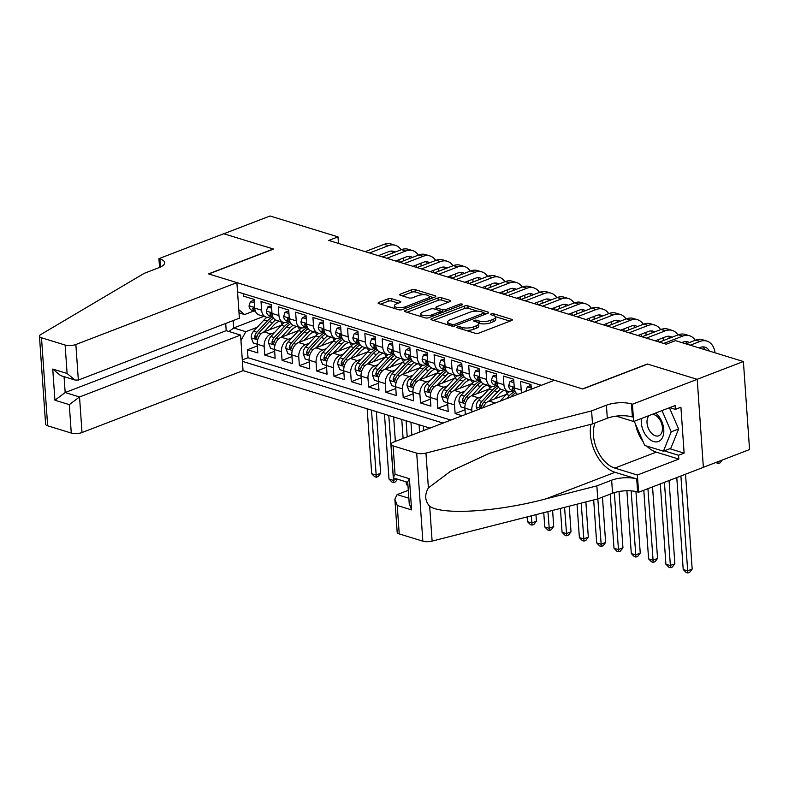 <?xml version="1.0" encoding="UTF-8"?>
<svg xmlns="http://www.w3.org/2000/svg" width="789" height="789" viewBox="0 0 789 789"><rect width="100%" height="100%" fill="white"/><g stroke="black" fill="none" stroke-linecap="round" stroke-linejoin="round"><path stroke-width="1.18" d="M457.373 326.883A1.746 0.602 -4 0 0 456.821 327.376A1.746 0.602 -4 0 0 457.285 327.741L475.333 333.293A2.495 0.858 -4 0 0 478.854 333.116L511.558 320.551A2.495 0.858 -4 0 0 512.347 319.851A2.495 0.858 -4 0 0 511.676 319.328L493.628 313.775A1.746 0.602 -4 0 0 491.162 313.904A1.746 0.602 -4 0 0 490.61 314.387A1.746 0.602 -4 0 0 491.083 314.752L493.421 315.472A7.979 2.742 -4 0 1 495.561 317.148A7.979 2.742 -4 0 1 493.036 319.377L490.314 320.423A7.979 2.742 -4 0 1 479.061 320.985L476.724 320.275A1.746 0.602 -4 0 0 474.268 320.393A1.746 0.602 -4 0 0 473.716 320.876A1.746 0.602 -4 0 0 474.189 321.251L476.517 321.961A7.979 2.742 -4 0 1 478.667 323.648A7.979 2.742 -4 0 1 476.142 325.877L473.42 326.922A7.979 2.742 -4 0 1 462.167 327.484L459.829 326.764A1.746 0.602 -4 0 0 457.373 326.883M391.571 298.676A2.495 0.858 -4 0 0 388.06 298.853L378.878 302.374A2.495 0.858 -4 0 0 378.099 303.075A2.495 0.858 -4 0 0 378.769 303.597L398.81 309.761A2.495 0.858 -4 0 0 402.321 309.584L435.025 297.019A2.495 0.858 -4 0 0 435.814 296.319A2.495 0.858 -4 0 0 435.143 295.796L415.103 289.632A2.495 0.858 -4 0 0 411.582 289.81L400.506 294.07A2.495 0.858 -4 0 0 399.717 294.761A2.495 0.858 -4 0 0 400.388 295.283L408.958 297.926A2.495 0.858 -4 0 0 412.479 297.749L417.973 295.638A6.667 2.288 -4 0 1 425.093 294.761A6.667 2.288 -4 0 1 429.167 296.565A6.667 2.288 -4 0 1 427.066 298.429L405.536 306.704A6.667 2.288 -4 0 1 398.415 307.582A6.667 2.288 -4 0 1 394.342 305.777A6.667 2.288 -4 0 1 396.443 303.913L400.033 302.532A2.495 0.858 -4 0 0 400.822 301.832A2.495 0.858 -4 0 0 400.151 301.309L391.571 298.676L391.738 301.053A2.495 0.858 -4 0 0 388.227 301.23L380.594 304.159M273.556 249.068L223.8 233.771L270.065 215.989L337.998 236.878L328.737 240.428L666.212 344.201L675.473 340.641L743.396 361.53L697.121 379.312L647.365 364.015L582.588 388.918L208.769 273.97L273.556 249.068M431.711 318.618A2.495 0.858 -4 0 0 430.922 319.318A2.495 0.858 -4 0 0 431.593 319.841L451.643 326.005A2.495 0.858 -4 0 0 455.154 325.827L487.858 313.263A2.495 0.858 -4 0 0 488.647 312.562A2.495 0.858 -4 0 0 487.977 312.04L467.926 305.876A2.495 0.858 -4 0 0 464.415 306.053L431.711 318.618L431.8 319.9M425.222 317.878L405.181 311.714A2.495 0.858 -4 0 1 404.51 311.191A2.495 0.858 -4 0 1 405.299 310.501L438.003 297.926A2.495 0.858 -4 0 1 441.515 297.749L450.095 300.392A2.495 0.858 -4 0 1 450.766 300.915A2.495 0.858 -4 0 1 449.977 301.615L436.712 306.704A2.495 0.858 -4 0 0 435.922 307.404A2.495 0.858 -4 0 0 436.593 307.927L442.284 309.683A2.495 0.858 -4 0 0 445.805 309.505L459.612 304.199A1.746 0.602 -4 0 1 461.476 303.962A1.746 0.602 -4 0 1 462.541 304.436A1.746 0.602 -4 0 1 461.989 304.929L428.743 317.711A2.495 0.858 -4 0 1 425.222 317.878M257.342 345.937L247.45 349.734L257.835 352.93L257.234 344.251L264.147 346.371A10.158 7.121 -72.9 0 1 270.893 334.013L274.493 332.623M274.651 351.253L264.759 355.06L275.144 358.255L274.533 349.566L281.456 351.697A10.158 7.121 -72.9 0 1 288.192 339.339L291.802 337.948M291.96 356.579L282.067 360.376L292.453 363.571L291.841 354.892L298.765 357.022A10.158 7.121 -72.9 0 1 305.501 344.655L309.11 343.274M309.268 361.895L299.376 365.702L309.752 368.897L309.15 360.208L316.073 362.338A10.158 7.121 -72.9 0 1 322.809 349.981L326.419 348.59M326.577 367.22L316.675 371.027L327.06 374.213L326.459 365.534L333.372 367.664A10.158 7.121 -72.9 0 1 340.118 355.297L343.718 353.916M343.876 372.546L333.984 376.343L344.369 379.539L343.757 370.85L350.681 372.98A10.158 7.121 -72.9 0 1 357.417 360.622L361.027 359.232M361.184 377.862L351.292 381.669L361.678 384.854L361.066 376.175L367.99 378.306A10.158 7.121 -72.9 0 1 374.726 365.948L378.335 364.557M378.493 383.188L368.601 386.985L378.976 390.18L378.375 381.501L385.298 383.622A10.158 7.121 -72.9 0 1 392.034 371.264L395.644 369.883M395.802 388.504L385.9 392.311L396.285 395.506L395.683 386.817L402.597 388.947A10.158 7.121 -72.9 0 1 409.343 376.59L412.943 375.199M413.101 393.829L403.209 397.626L413.594 400.822L412.982 392.143L419.906 394.273A10.158 7.121 -72.9 0 1 426.642 381.906L430.252 380.525M430.409 399.145L420.517 402.952L430.902 406.148L430.291 397.459L437.214 399.589A10.158 7.121 -72.9 0 1 443.951 387.231L447.56 385.841M447.718 404.471L437.826 408.278L448.201 411.463L447.6 402.784L454.523 404.915A10.158 7.121 -72.9 0 1 461.259 392.547L464.869 391.166M465.027 409.797L455.125 413.594L462.137 415.754M531.313 389.164L530.997 384.549L520.612 381.353L521.213 390.042A10.158 7.121 -72.9 0 0 521.785 392.833M517.762 394.372A10.158 7.121 107.1 0 1 514.29 387.912L513.688 379.223L503.303 376.037L503.915 384.716A10.158 7.121 -72.9 0 0 508.333 391.581A10.158 7.121 -72.9 0 0 511.982 391.383L513.609 390.762M508.333 391.581L501.409 389.45A10.158 7.121 107.1 0 1 496.991 382.586L496.38 373.907L485.994 370.712L486.606 379.401A10.158 7.121 -72.9 0 0 491.024 386.255A10.158 7.121 -72.9 0 0 494.673 386.068L496.301 385.446M491.024 386.255L484.101 384.135A10.158 7.121 107.1 0 1 479.682 377.27L479.071 368.581L468.696 365.396L469.297 374.075A10.158 7.121 -72.9 0 0 473.716 380.939A10.158 7.121 -72.9 0 0 477.365 380.742L478.992 380.12M473.716 380.939L466.792 378.809A10.158 7.121 107.1 0 1 462.374 371.944L461.772 363.265L451.387 360.07L451.989 368.749A10.158 7.121 -72.9 0 0 456.407 375.613A10.158 7.121 -72.9 0 0 460.056 375.426L461.683 374.795M456.407 375.613L449.483 373.483A10.158 7.121 107.1 0 1 445.065 366.629L444.463 357.94L434.078 354.744L434.69 363.433A10.158 7.121 -72.9 0 0 439.108 370.297A10.158 7.121 -72.9 0 0 442.757 370.1L444.385 369.479M439.108 370.297L432.185 368.167A10.158 7.121 107.1 0 1 427.766 361.303L427.155 352.624L416.77 349.428L417.381 358.107A10.158 7.121 -72.9 0 0 421.799 364.972A10.158 7.121 -72.9 0 0 425.449 364.784L427.076 364.153M421.799 364.972L414.876 362.841A10.158 7.121 107.1 0 1 410.458 355.977L409.846 347.298L399.471 344.103L400.072 352.791A10.158 7.121 -72.9 0 0 404.491 359.656A10.158 7.121 -72.9 0 0 408.14 359.459L409.767 358.837M404.491 359.656L397.567 357.525A10.158 7.121 107.1 0 1 393.149 350.661L392.547 341.972L382.162 338.787L382.764 347.466A10.158 7.121 -72.9 0 0 387.182 354.33A10.158 7.121 -72.9 0 0 390.831 354.133L392.458 353.511M387.182 354.33L380.259 352.2A10.158 7.121 107.1 0 1 375.84 345.335L375.239 336.656L364.853 333.461L365.465 342.14A10.158 7.121 -72.9 0 0 369.883 349.004A10.158 7.121 -72.9 0 0 373.532 348.817L375.16 348.186M369.883 349.004L362.96 346.884A10.158 7.121 107.1 0 1 358.541 340.02L357.93 331.331L347.545 328.135L348.156 336.824A10.158 7.121 -72.9 0 0 352.575 343.688A10.158 7.121 -72.9 0 0 356.224 343.491L357.851 342.87M352.575 343.688L345.651 341.558A10.158 7.121 107.1 0 1 341.233 334.694L340.621 326.015L330.236 322.819L330.847 331.498A10.158 7.121 -72.9 0 0 335.266 338.363A10.158 7.121 -72.9 0 0 338.915 338.175L340.542 337.544M335.266 338.363L328.342 336.232A10.158 7.121 107.1 0 1 323.924 329.378L323.322 320.689L312.937 317.494L313.539 326.182A10.158 7.121 -72.9 0 0 317.957 333.047A10.158 7.121 -72.9 0 0 321.606 332.85L323.234 332.228M317.957 333.047L311.034 330.916A10.158 7.121 107.1 0 1 306.615 324.052L306.014 315.373L295.628 312.178L296.24 320.857A10.158 7.121 -72.9 0 0 300.658 327.721A10.158 7.121 -72.9 0 0 304.307 327.524L305.935 326.902M300.658 327.721L293.735 325.591A10.158 7.121 107.1 0 1 289.316 318.726L288.705 310.047L278.32 306.852L278.931 315.541A10.158 7.121 -72.9 0 0 283.35 322.405A10.158 7.121 -72.9 0 0 286.999 322.208L288.626 321.587M283.35 322.405L276.426 320.275A10.158 7.121 107.1 0 1 272.008 313.411L271.396 304.722L261.011 301.536L261.623 310.215A10.158 7.121 -72.9 0 0 266.041 317.079A10.158 7.121 -72.9 0 0 269.69 316.882L271.317 316.261M267.047 317.277A19.429 13.62 -72.9 0 0 264.009 319.949L253.575 331.202A6.726 4.714 -72.9 0 0 251.267 337.751L253.328 343.047L257.234 344.251A10.158 7.121 107.1 0 1 263.97 331.883L281.387 325.186M284.356 322.602A19.429 13.62 -72.9 0 0 281.318 325.265L270.883 336.528A6.726 4.714 -72.9 0 0 268.566 343.077L270.637 348.363L274.533 349.566A10.158 7.121 107.1 0 1 281.269 337.209L298.696 330.512M301.654 327.918A19.429 13.62 -72.9 0 0 298.627 330.591L288.192 341.844A6.726 4.714 -72.9 0 0 285.874 348.403L287.936 353.689L291.841 354.892A10.158 7.121 107.1 0 1 298.577 342.525L316.004 335.828M318.963 333.244A19.429 13.62 -72.9 0 0 315.925 335.907L305.501 347.17A6.726 4.714 -72.9 0 0 303.183 353.719L305.244 359.015L309.15 360.208A10.158 7.121 107.1 0 1 315.886 347.85L333.313 341.154M336.272 338.56A19.429 13.62 -72.9 0 0 333.234 341.233L322.8 352.486A6.726 4.714 -72.9 0 0 320.492 359.044L322.553 364.331L326.459 365.534A10.158 7.121 107.1 0 1 333.195 353.176L350.612 346.479M353.58 343.886A19.429 13.62 -72.9 0 0 350.543 346.549L340.108 357.812A6.726 4.714 -72.9 0 0 337.791 364.36L339.862 369.656L343.757 370.85A10.158 7.121 107.1 0 1 350.503 358.492L367.921 351.795M370.879 349.211A19.429 13.62 -72.9 0 0 367.852 351.874L357.417 363.137A6.726 4.714 -72.9 0 0 355.099 369.686L357.161 374.972L361.066 376.175A10.158 7.121 107.1 0 1 367.802 363.818L385.229 357.121M388.188 354.527A19.429 13.62 -72.9 0 0 385.15 357.2L374.726 368.453A6.726 4.714 -72.9 0 0 372.408 375.002L374.469 380.298L378.375 381.501A10.158 7.121 107.1 0 1 385.111 369.134L402.538 362.437M405.497 359.853A19.429 13.62 -72.9 0 0 402.459 362.516L392.025 373.779A6.726 4.714 -72.9 0 0 389.717 380.328L391.778 385.614L395.683 386.817A10.158 7.121 107.1 0 1 402.42 374.459L419.837 367.763M422.805 365.169A19.429 13.62 -72.9 0 0 419.768 367.842L409.333 379.095A6.726 4.714 -72.9 0 0 407.016 385.653L409.087 390.94L412.982 392.143A10.158 7.121 107.1 0 1 419.728 379.775L437.145 373.079M440.104 370.495A19.429 13.62 -72.9 0 0 437.076 373.158L426.642 384.421A6.726 4.714 -72.9 0 0 424.324 390.969L426.385 396.265L430.291 397.459A10.158 7.121 107.1 0 1 437.027 385.101L454.454 378.404M457.413 375.82A19.429 13.62 -72.9 0 0 454.385 378.483L443.951 389.736A6.726 4.714 -72.9 0 0 441.633 396.295L443.694 401.581L447.6 402.784A10.158 7.121 107.1 0 1 454.336 390.427L471.763 383.73M471.95 411.986L471.822 410.231A10.158 7.121 -72.9 0 1 478.568 397.873L482.168 396.482M474.722 381.136A19.429 13.62 -72.9 0 0 471.684 383.809L461.249 395.062A6.726 4.714 -72.9 0 0 458.942 401.611L461.003 406.907L464.908 408.1A10.158 7.121 107.1 0 1 471.644 395.743L489.062 389.046M483.075 407.706A10.158 7.121 107.1 0 1 488.953 401.068L506.37 394.372M225.693 323.441L226.196 330.65L240.556 335.069L243.051 370.633L429.975 428.111M242.401 361.362L443.093 423.072M541.343 385.308L237.538 291.891M243.535 293.735L243.712 296.21L254.097 299.406L254.699 308.085A10.158 7.121 107.1 0 0 259.117 314.949L266.041 317.079M471.822 410.231L464.908 408.11L465.352 414.521M455.125 413.594L454.523 404.915M437.826 408.278L437.214 399.589M420.517 402.952L419.906 394.273M403.209 397.626L402.597 388.947M385.9 392.311L385.298 383.622M368.601 386.985L367.99 378.306M351.292 381.669L350.681 372.98M333.984 376.343L333.372 367.664M316.675 371.027L316.073 362.338M299.376 365.702L298.765 357.022M282.067 360.376L281.456 351.697M264.759 355.06L264.147 346.371M247.45 349.734L248.012 357.703L450.864 420.083M263.792 316.389L233.692 327.958L245.813 331.676L257.194 327.307M703.364 467.305L749.55 449.552L743.396 361.53M338.451 243.416L337.998 236.878M233.179 320.561L233.692 327.958L228.958 331.508M254.009 310.935L244.61 314.555L239.008 312.829M238.791 309.742L244.61 314.555M245.813 331.676L240.951 340.601M248.012 357.703L242.302 359.902M465.944 330.404A7.979 2.742 -4 0 0 473.587 329.299L473.42 326.922M478.667 323.648L478.834 326.025A7.979 2.742 -4 0 1 476.309 328.254L473.587 329.299M495.561 317.148L495.729 319.525A7.979 2.742 -4 0 1 493.204 321.754L490.482 322.8A7.979 2.742 -4 0 1 479.229 323.372L478.489 323.135M510.01 321.143L495.384 316.645M477.493 311.142L468.094 308.252A2.495 0.858 -4 0 0 464.583 308.43L433.427 320.403M486.31 313.854L484.061 313.164M452.314 324.457A1.746 0.602 -4 0 0 454.78 324.328L483.479 313.292A1.746 0.602 -4 0 0 484.032 312.809A1.746 0.602 -4 0 0 483.568 312.444L481.103 311.685A7.979 2.742 -4 0 0 469.849 312.247L450.233 319.792A7.979 2.742 -4 0 0 447.708 322.02A7.979 2.742 -4 0 0 449.848 323.697L452.314 324.457L452.432 326.153M447.708 322.02L447.876 324.397A7.979 2.742 -4 0 0 448.053 324.9M407.016 312.286L438.171 300.303L438.003 297.926M448.428 302.207L441.682 300.136A2.495 0.858 -4 0 0 438.171 300.303M440.43 311.438L442.451 312.059A2.495 0.858 -4 0 0 443.093 312.188M422.953 312A6.667 2.288 -4 0 0 420.843 313.864A6.667 2.288 -4 0 0 424.916 315.669A6.667 2.288 -4 0 0 432.037 314.791L439.621 311.882A2.495 0.858 -4 0 0 440.41 311.182A2.495 0.858 -4 0 0 439.739 310.659L434.049 308.903A2.495 0.858 -4 0 0 430.538 309.081L422.953 312M420.843 313.864L421.01 316.241A6.667 2.288 -4 0 0 421.139 316.626M398.484 303.124L391.738 301.053M394.342 305.777L394.5 308.154A6.667 2.288 -4 0 0 394.589 308.46M429.315 299.209A6.667 2.288 -4 0 0 429.334 298.952L429.167 296.565M424.028 294.701L415.27 292.009A2.495 0.858 -4 0 0 411.75 292.186L402.212 295.845M433.477 297.611L429.088 296.26M676.784 477.582L683.215 569.52L687.535 570.851L692.17 569.076L685.533 474.219M680.907 475.994L687.85 573.011L686.114 572.479L683.215 569.52M692.17 569.076L689.694 572.301L687.85 573.011M715.031 352.811A19.044 13.354 107.1 0 0 706.855 341.075A19.044 13.354 107.1 0 0 700.011 341.44L690.247 345.188M706.855 341.075L702.526 339.743A19.044 13.354 107.1 0 0 695.681 340.108L685.927 343.856M699.074 347.9L700.425 347.387A12.693 8.906 -72.9 0 1 704.981 347.15A12.693 8.906 -72.9 0 1 709.301 351.046M702.703 346.884A12.693 8.906 -72.9 0 1 704.971 349.714M722.26 460.036L720.061 462.916L718.207 463.626L715.889 462.492M718.207 463.626L717.941 461.703M641.418 418.495A16.51 10.316 -111 0 0 647.838 437.747A16.51 10.316 -111 0 0 662.809 436.81A16.51 10.316 -111 0 0 657.217 414.422A16.51 10.316 -111 0 0 655.698 413.012M649.416 415.418A11.302 7.062 -111 0 0 651.507 433.22A11.302 7.062 -111 0 0 658.776 435.784A11.302 7.062 -111 0 0 662.444 427.963A11.302 7.062 -111 0 0 657.927 417.253A11.302 7.062 -111 0 0 652.079 414.403M669.397 407.745L678.619 428.979L670.828 448.349L663.431 451.2L644.741 445.45L634.248 421.257M662.001 410.586L671.212 431.83L663.431 451.2M678.619 428.979L671.212 431.83M408.298 490.314L397.104 494.614L408.85 498.224M591.602 410.891L592.509 423.92L541.718 436.85L489.002 453.497L450.391 471.368L428.397 487.888C424.462 494.782 424.886 500.916 429.68 506.291C442.599 515.345 497.553 511.824 546.057 498.826L596.839 485.886L611.653 480.195A17.772 6.105 176 0 1 636.723 478.943L637.63 491.971L638.587 492.257L703.364 467.364L697.21 379.341L647.631 364.094L582.844 388.997L554.46 380.268L393.435 442.156A7.614 2.614 -4 0 0 391.028 444.286A7.614 2.614 -4 0 0 393.07 445.893L416.7 453.152A7.614 2.614 -4 0 0 425.961 453.083L591.602 410.891L606.406 405.201A17.772 6.105 176 0 1 631.476 403.948L632.423 404.244L697.21 379.341M596.839 485.886L597.756 498.914L612.56 493.224A17.772 6.105 176 0 1 637.63 491.971M631.476 403.948L632.384 416.977A17.772 6.105 176 0 0 607.313 418.229L592.509 423.92M393.07 445.893L395.062 474.317L409.422 478.736L411.602 509.901L397.242 505.483L399.224 533.906L422.855 541.175L416.7 453.152M429.68 506.291L432.116 541.096L597.756 498.914M632.423 404.244L633.636 421.484L675.098 405.556L675.364 409.363L669.713 407.627M669.822 448.744L684.122 453.142L680.917 407.223L675.364 409.363M684.122 453.142L678.57 455.273L678.836 459.08L637.374 475.017L638.587 492.257M595.044 422.943A28.572 17.851 -111 0 0 614.789 468.074L637.374 475.017M633.636 421.484L616.209 416.128M590.971 424.314A33.079 20.662 -111 0 0 615.085 472.295L636.723 478.943M432.116 541.096A7.614 2.614 176 0 1 422.855 541.175M399.224 533.906A7.614 2.614 176 0 1 397.183 532.309L394.865 499.131L397.104 494.614M678.836 459.08L656.251 452.136A28.572 17.851 69 0 1 646.783 446.081M643.193 441.879A28.572 17.851 69 0 1 635.569 424.304M664.269 450.874L678.57 455.273M395.062 474.317L393.346 477.463L393.829 478.065L407.745 482.345M409.422 478.736L407.706 481.882L409.225 503.55L411.602 509.901M397.242 505.483L394.865 499.131M236.897 282.62L75.862 344.507L78.348 380.071L239.383 318.184L236.897 282.62L208.513 273.891L273.29 248.989L223.711 233.741L158.924 258.644L159.546 267.441M243.051 370.633L82.017 432.53A7.614 2.614 176 0 1 71.276 433.062L47.656 425.804A7.614 2.614 176 0 1 45.604 424.196L39.45 336.173A7.614 2.614 -4 0 1 40.683 334.605L144.229 273.329L159.043 267.639A17.772 6.105 -4 0 0 164.654 262.678A17.772 6.105 -4 0 0 159.881 258.94L158.924 258.644M71.276 433.062L69.284 404.639L54.924 400.22L52.745 369.055L67.104 373.473L65.122 345.049L41.501 337.781L47.656 425.804M240.556 335.069L79.531 396.966L82.017 432.53M39.45 336.173A7.614 2.614 -4 0 0 41.501 337.781M65.122 345.049A7.614 2.614 -4 0 0 75.862 344.507M226.196 330.65L65.171 392.547L79.531 396.966L69.284 404.639M54.924 400.22L65.171 392.547L64.057 376.669M52.745 369.055L60.605 375.603L74.975 380.022L78.348 380.071M67.104 373.473L74.975 380.022M660.294 483.913L665.906 564.204L670.236 565.535L674.861 563.75L669.042 480.55M664.417 482.335L670.542 567.695L668.806 567.163L665.906 564.204M674.861 563.75L672.386 566.985L670.542 567.695M643.804 490.255L648.597 558.878L652.927 560.21L657.553 558.434L652.552 486.892M647.927 488.667L653.233 562.37L651.507 561.837L648.597 558.878M657.553 558.434L655.087 561.66L653.233 562.37M626.9 490.738L631.299 553.562L635.618 554.894L640.244 553.109L635.944 491.527M631.141 490.847L635.924 557.054L634.198 556.521L631.299 553.562M640.244 553.109L637.778 556.334L635.924 557.054M500.068 401.177L506.301 394.451A19.429 13.62 -72.9 0 1 509.329 391.778M510.769 397.064L511.666 396.098A19.429 13.62 -72.9 0 1 515.878 392.675M515.128 391.364A19.429 13.62 107.1 0 0 509.586 395.457L506.627 398.652M610.203 494.131L613.99 548.237L618.31 549.568L622.945 547.793L619.01 491.498M614.335 492.612L618.625 551.728L616.89 551.195L613.99 548.237M622.945 547.793L620.47 551.018L618.625 551.728M695.257 340.276A19.044 13.354 107.1 0 0 689.547 335.759A19.044 13.354 107.1 0 0 682.702 336.114L663.687 343.422M689.547 335.759L685.217 334.428A19.044 13.354 107.1 0 0 678.372 334.792L659.367 342.091M681.775 342.584L683.116 342.071A12.693 8.906 -72.9 0 1 687.683 341.824A12.693 8.906 -72.9 0 1 689.27 342.574M685.394 341.558A12.693 8.906 -72.9 0 1 687.091 343.412M531.234 388.001L527.328 386.797L525.938 391.019A6.726 4.714 107.1 0 0 525.957 391.226M531.115 386.294L529.735 385.87L527.328 386.797M677.948 334.95A19.044 13.354 107.1 0 0 672.238 330.433A19.044 13.354 107.1 0 0 665.393 330.798L646.388 338.106M672.238 330.433L667.908 329.102A19.044 13.354 107.1 0 0 661.064 329.467L642.059 336.775M655.215 340.818L665.808 336.745A12.693 8.906 -72.9 0 1 670.374 336.499A12.693 8.906 -72.9 0 1 671.972 337.248M668.086 336.232A12.693 8.906 -72.9 0 1 669.792 338.087M513.925 382.675L510.029 381.472L508.629 385.703A6.726 4.714 107.1 0 0 511.548 390.131A6.726 4.714 107.1 0 0 511.716 390.18L514.665 391.088M513.807 380.979L512.436 380.554L510.029 381.472M660.64 329.634A19.044 13.354 107.1 0 0 654.929 325.117A19.044 13.354 107.1 0 0 648.085 325.472L629.08 332.78M654.929 325.117L650.609 323.786A19.044 13.354 107.1 0 0 643.765 324.141L624.75 331.449M514.507 389.47A6.726 4.714 -72.9 0 1 514.349 389.046L512.889 387.36L512.268 388.405A6.726 4.714 107.1 0 0 514.832 391.137A6.726 4.714 107.1 0 0 515 391.186L515.049 391.196M637.906 335.493L648.509 331.419A12.693 8.906 -72.9 0 1 653.065 331.183A12.693 8.906 -72.9 0 1 654.663 331.932M658.568 339.526A12.693 8.906 -72.9 0 1 658.588 339.763L658.736 341.903M650.777 330.916A12.693 8.906 -72.9 0 1 652.483 332.771M663.401 340.542L663.214 337.978A19.044 13.354 107.1 0 0 663.204 337.751M496.626 377.359L492.721 376.156L491.32 380.377A6.726 4.714 107.1 0 0 494.239 384.805A6.726 4.714 107.1 0 0 494.407 384.854L497.366 385.762M496.508 375.653L495.127 375.229L492.721 376.156M643.331 324.309A19.044 13.354 107.1 0 0 637.63 319.792A19.044 13.354 107.1 0 0 630.786 320.156L611.771 327.465M637.63 319.792L633.301 318.46A19.044 13.354 107.1 0 0 626.456 318.825L607.441 326.133M497.208 384.144A6.726 4.714 -72.9 0 1 497.04 383.73L495.581 382.034L494.959 383.089A6.726 4.714 107.1 0 0 497.524 385.821A6.726 4.714 107.1 0 0 497.701 385.87L497.751 385.88M620.598 330.177L631.2 326.104A12.693 8.906 -72.9 0 1 635.756 325.857A12.693 8.906 -72.9 0 1 637.354 326.607M641.27 334.201A12.693 8.906 -72.9 0 1 641.279 334.437L641.437 336.578M633.478 325.591A12.693 8.906 -72.9 0 1 635.175 327.445M646.092 335.226L645.915 332.662A19.044 13.354 107.1 0 0 645.895 332.425M494.456 398.948L498.924 394.135A16.125 11.302 -72.9 0 1 504.408 390.377M489.101 401.009L497.642 391.788A19.429 13.62 -72.9 0 1 500.64 389.145M477.394 409.885L476.24 406.937A6.726 4.714 -72.9 0 1 478.558 400.388L488.993 389.125A19.429 13.62 -72.9 0 1 492.03 386.462M505.65 390.752A16.125 11.302 -72.9 0 1 507.179 393.553M497.82 386.038A19.429 13.62 107.1 0 0 492.277 390.141L481.852 401.394A6.726 4.714 107.1 0 0 479.633 406.079L480.669 407.933L481.714 406.71A6.726 4.714 -72.9 0 1 483.923 402.035L494.358 390.772A19.429 13.62 -72.9 0 1 498.579 387.35M593.673 499.95L596.681 542.911L601.011 544.242L605.636 542.467L602.461 497.1M597.835 498.885L601.317 546.402L599.581 545.87L596.681 542.911M605.636 542.467L603.161 545.692L601.317 546.402M479.317 372.033L475.412 370.83L474.011 375.061A6.726 4.714 107.1 0 0 476.931 379.489A6.726 4.714 107.1 0 0 477.098 379.539L480.057 380.446M479.199 370.327L477.818 369.913L475.412 370.83M626.032 318.983A19.044 13.354 107.1 0 0 620.322 314.466A19.044 13.354 107.1 0 0 613.477 314.831L594.462 322.139M620.322 314.466L615.992 313.144A19.044 13.354 107.1 0 0 609.147 313.499L590.142 320.807M479.899 378.828A6.726 4.714 -72.9 0 1 479.732 378.404L478.272 376.718L477.661 377.763A6.726 4.714 107.1 0 0 480.225 380.495A6.726 4.714 107.1 0 0 480.393 380.545L480.442 380.554M603.289 324.851L613.891 320.778A12.693 8.906 -72.9 0 1 618.458 320.541A12.693 8.906 -72.9 0 1 620.046 321.291M623.961 328.885A12.693 8.906 -72.9 0 1 623.981 329.121L624.129 331.262M616.17 320.275A12.693 8.906 -72.9 0 1 617.866 322.119M628.784 329.901L628.606 327.336A19.044 13.354 107.1 0 0 628.586 327.11M477.158 393.622L481.615 388.809A16.125 11.302 -72.9 0 1 487.109 385.052M471.792 395.683L480.343 386.462A19.429 13.62 -72.9 0 1 483.332 383.829M488.342 385.436A16.125 11.302 -72.9 0 1 489.87 388.227M480.511 380.722A19.429 13.62 107.1 0 0 474.978 384.815L464.543 396.078A6.726 4.714 107.1 0 0 462.334 400.753L463.36 402.607L464.405 401.394A6.726 4.714 -72.9 0 1 466.615 396.709L477.049 385.456A19.429 13.62 -72.9 0 1 481.27 382.034M577.035 504.191L579.373 537.595L583.702 538.926L588.328 537.141L585.872 501.942M581.197 503.135L584.008 541.086L582.282 540.554L579.373 537.595M588.328 537.141L585.862 540.376L584.008 541.086M462.009 366.707L458.103 365.514L456.713 369.735A6.726 4.714 107.1 0 0 459.632 374.164A6.726 4.714 107.1 0 0 459.8 374.213L462.748 375.12M461.89 365.011L460.51 364.587L458.103 365.514M608.723 313.667A19.044 13.354 107.1 0 0 603.013 309.15A19.044 13.354 107.1 0 0 596.168 309.515L577.163 316.813M603.013 309.15L598.683 307.818A19.044 13.354 107.1 0 0 591.839 308.183L572.834 315.492M462.591 373.503A6.726 4.714 -72.9 0 1 462.423 373.079L460.963 371.392L460.352 372.447A6.726 4.714 107.1 0 0 462.916 375.179A6.726 4.714 107.1 0 0 463.084 375.219L463.133 375.239M585.99 319.535L596.583 315.462A12.693 8.906 -72.9 0 1 601.149 315.215A12.693 8.906 -72.9 0 1 602.747 315.965M606.652 323.559A12.693 8.906 -72.9 0 1 606.672 323.796L606.82 325.936M598.861 314.949A12.693 8.906 -72.9 0 1 600.567 316.803M611.475 324.585L611.297 322.02A19.044 13.354 107.1 0 0 611.278 321.784M459.849 388.306L464.307 383.493A16.125 11.302 -72.9 0 1 469.8 379.736M454.494 390.368L463.035 381.146A19.429 13.62 -72.9 0 1 466.033 378.503M471.033 380.111A16.125 11.302 -72.9 0 1 472.572 382.912M463.202 375.396A19.429 13.62 107.1 0 0 457.669 379.489L447.235 390.752A6.726 4.714 107.1 0 0 445.026 395.437L446.061 397.291L447.097 396.068A6.726 4.714 -72.9 0 1 449.316 391.393L459.74 380.13A19.429 13.62 -72.9 0 1 463.962 376.708M560.397 508.432L562.074 532.269L566.394 533.601L571.019 531.825L569.234 506.183M564.559 507.366L566.699 535.761L564.973 535.228L562.074 532.269M571.019 531.825L568.553 535.05L566.699 535.761M444.7 361.392L440.804 360.188L439.404 364.419A6.726 4.714 107.1 0 0 442.323 368.848A6.726 4.714 107.1 0 0 442.491 368.887L445.44 369.794M444.582 359.685L443.211 359.261L440.804 360.188M591.415 308.341A19.044 13.354 107.1 0 0 585.704 303.824A19.044 13.354 107.1 0 0 578.86 304.189L559.855 311.497M585.704 303.824L581.385 302.493A19.044 13.354 107.1 0 0 574.54 302.858L555.525 310.166M445.282 368.177A6.726 4.714 -72.9 0 1 445.124 367.763L443.665 366.076L443.043 367.122A6.726 4.714 107.1 0 0 445.607 369.854A6.726 4.714 107.1 0 0 445.775 369.903L445.824 369.913M568.682 314.209L579.274 310.136A12.693 8.906 -72.9 0 1 583.84 309.899A12.693 8.906 -72.9 0 1 585.438 310.639M589.344 318.243A12.693 8.906 -72.9 0 1 589.363 318.47L589.511 320.62M581.552 309.633A12.693 8.906 -72.9 0 1 583.258 311.477M594.176 319.259L593.989 316.695A19.044 13.354 107.1 0 0 593.979 316.458M442.54 382.981L446.998 378.168A16.125 11.302 -72.9 0 1 452.491 374.41M437.185 385.042L445.726 375.82A19.429 13.62 -72.9 0 1 448.724 373.177M453.724 374.795A16.125 11.302 -72.9 0 1 455.263 377.586M445.903 370.071A19.429 13.62 107.1 0 0 440.361 374.173L429.926 385.426A6.726 4.714 107.1 0 0 427.717 390.111L428.752 391.965L429.798 390.752A6.726 4.714 -72.9 0 1 432.007 386.068L442.442 374.814A19.429 13.62 -72.9 0 1 446.653 371.392M543.759 512.663L544.765 526.953L549.085 528.285L553.72 526.5L552.596 510.414M547.921 511.607L549.4 530.445L547.665 529.912L544.765 526.953M553.72 526.5L551.245 529.735L549.4 530.445M427.401 356.066L423.496 354.872L422.095 359.094A6.726 4.714 107.1 0 0 425.015 363.522A6.726 4.714 107.1 0 0 425.182 363.571L428.141 364.479M427.283 354.369L425.902 353.945L423.496 354.872M574.106 303.025A19.044 13.354 107.1 0 0 568.405 298.508A19.044 13.354 107.1 0 0 561.561 298.863L542.546 306.171M568.405 298.508L564.076 297.177A19.044 13.354 107.1 0 0 557.231 297.542L538.216 304.84M427.983 362.861A6.726 4.714 -72.9 0 1 427.816 362.437L426.356 360.751L425.735 361.806A6.726 4.714 107.1 0 0 428.299 364.538A6.726 4.714 107.1 0 0 428.476 364.577L428.526 364.597M551.373 308.893L561.975 304.81A12.693 8.906 -72.9 0 1 566.532 304.574A12.693 8.906 -72.9 0 1 568.129 305.323M572.045 312.917A12.693 8.906 -72.9 0 1 572.055 313.154L572.212 315.294M564.253 304.307A12.693 8.906 -72.9 0 1 565.95 306.162M576.867 313.933L576.69 311.379A19.044 13.354 107.1 0 0 576.67 311.142M425.232 377.665L429.699 372.852A16.125 11.302 -72.9 0 1 435.183 369.094M419.876 379.716L428.417 370.505A19.429 13.62 -72.9 0 1 431.415 367.861M436.425 369.469A16.125 11.302 -72.9 0 1 437.954 372.27M428.595 364.755A19.429 13.62 107.1 0 0 423.052 368.848L412.627 380.111A6.726 4.714 107.1 0 0 410.408 384.785L411.444 386.64L412.489 385.426A6.726 4.714 -72.9 0 1 414.698 380.752L425.133 369.489A19.429 13.62 -72.9 0 1 429.354 366.066M527.121 516.903L527.456 521.628L531.786 522.959L536.412 521.184L535.958 514.655M531.283 515.838L532.092 525.119L530.356 524.586L527.456 521.628M536.412 521.184L533.936 524.409L532.092 525.119M410.093 350.75L406.187 349.547L404.787 353.768A6.726 4.714 107.1 0 0 407.706 358.196A6.726 4.714 107.1 0 0 407.874 358.245L410.832 359.153M409.974 349.044L408.594 348.62L406.187 349.547M556.807 297.7A19.044 13.354 107.1 0 0 551.097 293.183A19.044 13.354 107.1 0 0 544.252 293.547L525.237 300.856M551.097 293.183L546.767 291.851A19.044 13.354 107.1 0 0 539.923 292.216L520.918 299.524M410.674 357.535A6.726 4.714 -72.9 0 1 410.507 357.121L409.047 355.425L408.436 356.48A6.726 4.714 107.1 0 0 411 359.212A6.726 4.714 107.1 0 0 411.168 359.261L411.217 359.271M534.064 303.568L544.666 299.495A12.693 8.906 -72.9 0 1 549.233 299.248A12.693 8.906 -72.9 0 1 550.821 299.998M554.736 307.602A12.693 8.906 -72.9 0 1 554.756 307.828L554.904 309.978M546.945 298.982A12.693 8.906 -72.9 0 1 548.641 300.836M559.559 308.617L559.381 306.053A19.044 13.354 107.1 0 0 559.362 305.816M407.933 372.339L412.391 367.526A16.125 11.302 -72.9 0 1 417.884 363.768M402.568 374.4L411.118 365.179A19.429 13.62 -72.9 0 1 414.107 362.536M419.117 364.153A16.125 11.302 -72.9 0 1 420.645 366.944M411.286 359.429A19.429 13.62 107.1 0 0 405.753 363.532L395.319 374.785A6.726 4.714 107.1 0 0 393.109 379.47L394.135 381.324L395.181 380.111A6.726 4.714 -72.9 0 1 397.39 375.426L407.824 364.163A19.429 13.62 -72.9 0 1 412.045 360.751M392.784 345.424L388.878 344.221L387.488 348.452A6.726 4.714 107.1 0 0 390.407 352.88A6.726 4.714 107.1 0 0 390.575 352.93L393.524 353.837M392.666 343.728L391.285 343.304L388.878 344.221M539.498 292.384A19.044 13.354 107.1 0 0 533.788 287.867A19.044 13.354 107.1 0 0 526.944 288.222L507.938 295.53M533.788 287.867L529.458 286.535A19.044 13.354 107.1 0 0 522.614 286.89L503.609 294.198M393.366 352.219A6.726 4.714 -72.9 0 1 393.198 351.795L391.738 350.109L391.127 351.154A6.726 4.714 107.1 0 0 393.691 353.886A6.726 4.714 107.1 0 0 393.859 353.936L393.908 353.945M516.765 298.242L527.358 294.169A12.693 8.906 -72.9 0 1 531.924 293.932A12.693 8.906 -72.9 0 1 533.522 294.682M537.427 302.276A12.693 8.906 -72.9 0 1 537.447 302.512L537.595 304.653M529.636 293.666A12.693 8.906 -72.9 0 1 531.342 295.52M542.25 303.292L542.073 300.727A19.044 13.354 107.1 0 0 542.053 300.501M390.624 367.013L395.082 362.2A16.125 11.302 -72.9 0 1 400.575 358.443M385.269 369.074L393.81 359.853A19.429 13.62 -72.9 0 1 396.808 357.22M401.808 358.827A16.125 11.302 -72.9 0 1 403.347 361.618M393.977 354.113A19.429 13.62 107.1 0 0 388.444 358.206L378.01 369.469A6.726 4.714 107.1 0 0 375.801 374.144L376.826 375.998L377.872 374.785A6.726 4.714 -72.9 0 1 380.091 370.1L390.516 358.847A19.429 13.62 -72.9 0 1 394.737 355.425M375.475 340.108L371.58 338.905L370.179 343.126A6.726 4.714 107.1 0 0 373.098 347.554A6.726 4.714 107.1 0 0 373.266 347.604L376.215 348.511M375.357 338.402L373.986 337.978L371.58 338.905M522.19 287.058A19.044 13.354 107.1 0 0 516.479 282.541A19.044 13.354 107.1 0 0 509.635 282.906L490.63 290.214M516.479 282.541L512.16 281.209A19.044 13.354 107.1 0 0 505.315 281.574L486.3 288.882M376.057 346.894A6.726 4.714 -72.9 0 1 375.899 346.479L374.43 344.783L373.818 345.838A6.726 4.714 107.1 0 0 376.383 348.57A6.726 4.714 107.1 0 0 376.55 348.62L376.6 348.63M499.457 292.926L510.049 288.853A12.693 8.906 -72.9 0 1 514.615 288.606A12.693 8.906 -72.9 0 1 516.213 289.356M520.119 296.95A12.693 8.906 -72.9 0 1 520.138 297.187L520.286 299.327M512.327 288.34A12.693 8.906 -72.9 0 1 514.034 290.194M524.951 297.976L524.764 295.411A19.044 13.354 107.1 0 0 524.754 295.175M373.315 361.697L377.773 356.884A16.125 11.302 -72.9 0 1 383.267 353.127M367.96 363.759L376.501 354.537A19.429 13.62 -72.9 0 1 379.499 351.894M384.499 353.502A16.125 11.302 -72.9 0 1 386.038 356.303M376.678 348.787A19.429 13.62 107.1 0 0 371.136 352.89L360.701 364.143A6.726 4.714 107.1 0 0 358.492 368.828L359.528 370.682L360.573 369.459A6.726 4.714 -72.9 0 1 362.782 364.784L373.217 353.521A19.429 13.62 -72.9 0 1 377.428 350.099M358.176 334.783L354.271 333.579L352.87 337.81A6.726 4.714 107.1 0 0 355.79 342.239A6.726 4.714 107.1 0 0 355.957 342.278L358.916 343.195M358.048 333.076L356.677 332.652L354.271 333.579M504.881 281.732A19.044 13.354 107.1 0 0 499.181 277.215A19.044 13.354 107.1 0 0 492.336 277.58L473.321 284.888M499.181 277.215L494.851 275.894A19.044 13.354 107.1 0 0 488.006 276.249L468.991 283.557M358.758 341.578A6.726 4.714 -72.9 0 1 358.591 341.154L357.131 339.467L356.51 340.513A6.726 4.714 107.1 0 0 359.074 343.245A6.726 4.714 107.1 0 0 359.251 343.294L359.301 343.304M482.148 287.6L492.75 283.527A12.693 8.906 -72.9 0 1 497.307 283.29A12.693 8.906 -72.9 0 1 498.904 284.03M502.82 291.634A12.693 8.906 -72.9 0 1 502.83 291.871L502.987 294.011M495.028 283.024A12.693 8.906 -72.9 0 1 496.725 284.868M507.643 292.65L507.465 290.086A19.044 13.354 107.1 0 0 507.445 289.849M356.007 356.372L360.474 351.559A16.125 11.302 -72.9 0 1 365.958 347.801M350.651 358.433L359.192 349.211A19.429 13.62 -72.9 0 1 362.19 346.578M367.201 348.186A16.125 11.302 -72.9 0 1 368.729 350.977M359.37 343.471A19.429 13.62 107.1 0 0 353.827 347.564L343.402 358.827A6.726 4.714 107.1 0 0 341.183 363.502L342.219 365.356L343.264 364.143A6.726 4.714 -72.9 0 1 345.474 359.459L355.908 348.205A19.429 13.62 -72.9 0 1 360.129 344.783M340.868 329.457L336.962 328.263L335.562 332.485A6.726 4.714 107.1 0 0 338.481 336.913A6.726 4.714 107.1 0 0 338.649 336.962L341.607 337.87M340.749 327.76L339.369 327.336L336.962 328.263M487.582 276.416A19.044 13.354 107.1 0 0 481.872 271.899A19.044 13.354 107.1 0 0 475.027 272.264L456.012 279.562M481.872 271.899L477.542 270.568A19.044 13.354 107.1 0 0 470.698 270.933L451.693 278.241M341.45 336.252A6.726 4.714 -72.9 0 1 341.282 335.828L339.822 334.142L339.211 335.197A6.726 4.714 107.1 0 0 341.775 337.929A6.726 4.714 107.1 0 0 341.943 337.968L341.992 337.988M464.839 282.284L475.442 278.211A12.693 8.906 -72.9 0 1 480.008 277.965A12.693 8.906 -72.9 0 1 481.596 278.714M485.511 286.308A12.693 8.906 -72.9 0 1 485.531 286.545L485.679 288.685M477.72 277.698A12.693 8.906 -72.9 0 1 479.416 279.553M490.334 287.324L490.156 284.77A19.044 13.354 107.1 0 0 490.137 284.533M338.708 351.056L343.166 346.243A16.125 11.302 -72.9 0 1 348.659 342.485M333.343 353.117L341.893 343.896A19.429 13.62 -72.9 0 1 344.882 341.252M349.892 342.86A16.125 11.302 -72.9 0 1 351.421 345.661M342.061 338.146A19.429 13.62 107.1 0 0 336.528 342.239L326.094 353.502A6.726 4.714 107.1 0 0 323.884 358.176L324.91 360.04L325.956 358.817A6.726 4.714 -72.9 0 1 328.165 354.143L338.599 342.88A19.429 13.62 -72.9 0 1 342.82 339.457M323.559 324.141L319.653 322.938L318.263 327.169A6.726 4.714 107.1 0 0 321.182 331.597A6.726 4.714 107.1 0 0 321.35 331.636L324.299 332.544M323.441 322.435L322.06 322.011L319.653 322.938M470.274 271.091A19.044 13.354 107.1 0 0 464.563 266.574A19.044 13.354 107.1 0 0 457.719 266.938L438.714 274.247M464.563 266.574L460.234 265.242A19.044 13.354 107.1 0 0 453.389 265.607L434.384 272.915M324.141 330.926A6.726 4.714 -72.9 0 1 323.973 330.512L322.514 328.816L321.902 329.871A6.726 4.714 107.1 0 0 324.466 332.603A6.726 4.714 107.1 0 0 324.634 332.652L324.683 332.662M447.541 276.959L458.133 272.886A12.693 8.906 -72.9 0 1 462.699 272.649A12.693 8.906 -72.9 0 1 464.297 273.388M468.202 280.992A12.693 8.906 -72.9 0 1 468.222 281.219L468.37 283.369M460.411 272.373A12.693 8.906 -72.9 0 1 462.117 274.227M473.025 282.008L472.848 279.444A19.044 13.354 107.1 0 0 472.828 279.207M321.399 345.73L325.857 340.917A16.125 11.302 -72.9 0 1 331.35 337.159M316.044 347.791L324.585 338.57A19.429 13.62 -72.9 0 1 327.583 335.927M332.583 337.544A16.125 11.302 -72.9 0 1 334.122 340.335M324.752 332.82A19.429 13.62 107.1 0 0 319.22 336.923L308.785 348.176A6.726 4.714 107.1 0 0 306.576 352.861L307.602 354.715L308.647 353.502A6.726 4.714 -72.9 0 1 310.866 348.817L321.291 337.564A19.429 13.62 -72.9 0 1 325.512 334.142M419.077 424.768L419.59 432.106M423.407 426.099L423.713 430.518M428.338 428.743L428.259 427.589M306.25 318.815L302.355 317.622L300.954 321.843A6.726 4.714 107.1 0 0 303.873 326.271A6.726 4.714 107.1 0 0 304.041 326.321L306.99 327.228M306.132 317.119L304.761 316.695L302.355 317.622M452.965 265.775A19.044 13.354 107.1 0 0 447.255 261.258A19.044 13.354 107.1 0 0 440.41 261.613L421.405 268.921M447.255 261.258L442.935 259.926A19.044 13.354 107.1 0 0 436.09 260.291L417.075 267.589M306.832 325.61A6.726 4.714 -72.9 0 1 306.674 325.186L305.205 323.5L304.593 324.545A6.726 4.714 107.1 0 0 307.158 327.277A6.726 4.714 107.1 0 0 307.325 327.327L307.375 327.346M430.232 271.633L440.824 267.56A12.693 8.906 -72.9 0 1 445.391 267.323A12.693 8.906 -72.9 0 1 446.988 268.073M450.894 275.667A12.693 8.906 -72.9 0 1 450.913 275.903L451.061 278.044M443.102 267.057A12.693 8.906 -72.9 0 1 444.809 268.911M455.726 276.683L455.539 274.128A19.044 13.354 107.1 0 0 455.529 273.891M304.09 340.414L308.548 335.601A16.125 11.302 -72.9 0 1 314.042 331.844M298.735 342.465L307.276 333.254A19.429 13.62 -72.9 0 1 310.274 330.611M315.275 332.218A16.125 11.302 -72.9 0 1 316.813 335.009M307.454 327.504A19.429 13.62 107.1 0 0 301.911 331.597L291.476 342.86A6.726 4.714 107.1 0 0 289.267 347.535L290.303 349.389L291.348 348.176A6.726 4.714 -72.9 0 1 293.557 343.501L303.992 332.238A19.429 13.62 -72.9 0 1 308.203 328.816M401.769 419.442L403.1 438.447M406.138 481.852L406.315 484.377L407.923 484.87M406.098 420.774L407.223 436.859M411.848 435.084L410.951 422.263M406.315 484.377L408.002 486.103M288.952 313.499L285.046 312.296L283.646 316.517A6.726 4.714 107.1 0 0 286.565 320.945A6.726 4.714 107.1 0 0 286.732 320.995L289.691 321.902M288.823 311.793L287.452 311.369L285.046 312.296M435.656 260.449A19.044 13.354 107.1 0 0 429.956 255.932A19.044 13.354 107.1 0 0 423.111 256.297L404.096 263.605M429.956 255.932L425.626 254.6A19.044 13.354 107.1 0 0 418.781 254.965L399.767 262.273M289.533 320.285A6.726 4.714 -72.9 0 1 289.366 319.87L287.906 318.174L287.285 319.229A6.726 4.714 107.1 0 0 289.849 321.961A6.726 4.714 107.1 0 0 290.027 322.011L290.076 322.02M412.923 266.317L423.525 262.244A12.693 8.906 -72.9 0 1 428.082 261.997A12.693 8.906 -72.9 0 1 429.68 262.747M433.595 270.351A12.693 8.906 -72.9 0 1 433.605 270.578L433.763 272.718M425.804 261.731A12.693 8.906 -72.9 0 1 427.5 263.585M438.418 271.367L438.24 268.802A19.044 13.354 107.1 0 0 438.22 268.566M286.782 335.088L291.249 330.275A16.125 11.302 -72.9 0 1 296.733 326.518M281.426 337.15L289.967 327.928A19.429 13.62 -72.9 0 1 292.966 325.285M297.976 326.902A16.125 11.302 -72.9 0 1 299.504 329.694M290.145 322.178A19.429 13.62 107.1 0 0 284.602 326.281L274.178 337.534A6.726 4.714 107.1 0 0 271.958 342.219L272.994 344.073L274.039 342.85A6.726 4.714 -72.9 0 1 276.249 338.175L286.683 326.912A19.429 13.62 -72.9 0 1 290.904 323.5M384.47 414.126L389.007 479.061L393.336 480.383L396.906 479.012M388.79 415.448L393.642 482.543L391.906 482.01L389.007 479.061M397.508 479.199L395.486 481.832L393.642 482.543M395.358 441.416L393.652 416.947M271.643 308.174L267.737 306.97L266.337 311.201A6.726 4.714 107.1 0 0 269.256 315.63A6.726 4.714 107.1 0 0 269.424 315.679L272.383 316.586M271.524 306.477L270.144 306.053L267.737 306.97M418.357 255.133A19.044 13.354 107.1 0 0 412.647 250.616A19.044 13.354 107.1 0 0 405.802 250.971L386.788 258.279M412.647 250.616L408.317 249.285A19.044 13.354 107.1 0 0 401.473 249.64L382.468 256.948M272.225 314.969A6.726 4.714 -72.9 0 1 272.057 314.545L270.597 312.858L269.986 313.904A6.726 4.714 107.1 0 0 272.55 316.636A6.726 4.714 107.1 0 0 272.718 316.685L272.767 316.695M395.614 260.991L406.217 256.918A12.693 8.906 -72.9 0 1 410.783 256.681A12.693 8.906 -72.9 0 1 412.371 257.431M416.286 265.025A12.693 8.906 -72.9 0 1 416.306 265.262L416.454 267.402M408.495 256.415A12.693 8.906 -72.9 0 1 410.191 258.259M421.109 266.041L420.931 263.477A19.044 13.354 107.1 0 0 420.912 263.25M269.483 329.763L273.941 324.95A16.125 11.302 -72.9 0 1 279.434 321.192M264.118 331.824L272.669 322.602A19.429 13.62 -72.9 0 1 275.657 319.969M280.667 321.577A16.125 11.302 -72.9 0 1 282.196 324.368M272.836 316.862A19.429 13.62 107.1 0 0 267.303 320.955L256.869 332.218A6.726 4.714 107.1 0 0 254.66 336.893L255.685 338.747L256.731 337.534A6.726 4.714 -72.9 0 1 258.94 332.85L269.374 321.596A19.429 13.62 -72.9 0 1 273.596 318.174M367.161 408.801L371.698 473.735L376.028 475.067L380.653 473.292L376.343 411.621M371.491 410.132L376.333 477.227L374.607 476.694L371.698 473.735M380.653 473.292L378.187 476.517L376.333 477.227M254.334 302.848L250.429 301.654L249.038 305.876A6.726 4.714 107.1 0 0 251.947 310.304A6.726 4.714 107.1 0 0 252.125 310.353L255.074 311.261M254.216 301.151L252.835 300.727L250.429 301.654M401.049 249.807A19.044 13.354 107.1 0 0 395.338 245.29A19.044 13.354 107.1 0 0 388.494 245.655L369.489 252.963M395.338 245.29L391.009 243.959A19.044 13.354 107.1 0 0 384.164 244.324L365.159 251.632M254.916 309.643A6.726 4.714 -72.9 0 1 254.748 309.229L253.289 307.532L252.677 308.588A6.726 4.714 107.1 0 0 255.242 311.32A6.726 4.714 107.1 0 0 255.409 311.369L255.458 311.379M378.316 255.675L388.908 251.602A12.693 8.906 -72.9 0 1 393.474 251.356A12.693 8.906 -72.9 0 1 395.072 252.105M398.978 259.699A12.693 8.906 -72.9 0 1 398.997 259.936L399.145 262.076M391.186 251.089A12.693 8.906 -72.9 0 1 392.892 252.944M403.8 260.725L403.623 258.161A19.044 13.354 107.1 0 0 403.603 257.924M263.97 331.883L270.893 334.013M281.269 337.209L288.192 339.339M298.577 342.525L305.501 344.655M315.886 347.85L322.809 349.981M333.195 353.176L340.118 355.297M350.503 358.492L357.417 360.622M367.802 363.818L374.726 365.948M385.111 369.134L392.034 371.264M402.42 374.459L409.343 376.59M419.728 379.775L426.642 381.906M437.027 385.101L443.951 387.231M454.336 390.427L461.259 392.547M471.644 395.743L478.568 397.873M488.953 401.068L495.285 403.011M254.699 308.085L261.623 310.215M272.008 313.411L278.931 315.541M289.316 318.726L296.24 320.857M306.615 324.052L313.539 326.182M323.924 329.378L330.847 331.498M341.233 334.694L348.156 336.824M358.541 340.02L365.465 342.14M375.84 345.335L382.764 347.466M393.149 350.661L400.072 352.791M410.458 355.977L417.381 358.107M427.766 361.303L434.69 363.433M445.065 366.629L451.989 368.749M462.374 371.944L469.297 374.075M479.682 377.27L486.606 379.401M496.991 382.586L503.915 384.716M514.29 387.912L521.213 390.042M462.295 329.279L462.167 327.484M476.309 328.254L476.142 325.877M476.852 322.08L476.724 320.275M479.229 323.372L479.061 320.985M490.482 322.8L490.314 320.423M493.204 321.754L493.036 319.377M493.746 315.58L493.628 313.775M511.755 320.462L511.676 319.328M459.957 328.559L459.829 326.764M464.583 308.43L464.415 306.053M468.094 308.252L467.926 305.876M488.056 313.174L487.977 312.04M454.888 325.916L454.78 324.328M483.598 314.9L483.479 313.292M449.977 325.492L449.848 323.697M405.388 311.783L405.299 310.501M441.682 300.136L441.515 297.749M450.174 301.526L450.095 300.392M436.721 309.732L436.593 307.927M442.451 312.059L442.284 309.683M445.913 311.103L445.805 309.505M459.721 305.797L459.612 304.199M432.155 316.399L432.037 314.791M439.739 313.48L439.621 311.882M400.23 302.443L400.151 301.309M405.645 308.312L405.536 306.704M427.174 300.037L427.066 298.429M400.595 295.352L400.506 294.07M411.75 292.186L411.582 289.81M415.27 292.009L415.103 289.632M435.222 296.93L435.143 295.796M378.976 303.657L378.878 302.374M388.227 301.23L388.06 298.853M700.011 341.44L695.681 340.108M611.653 480.195L612.56 493.224M607.313 418.229L606.406 405.201M425.961 453.083L428.397 487.888M546.057 498.826L615.085 472.295M656.251 452.136L614.789 468.074M160.443 267.047L159.881 258.94M511.666 396.098L512.564 396.374M506.301 394.451L509.586 395.457M682.702 336.114L678.372 334.792M665.393 330.798L661.064 329.467M514.25 387.32L508.658 385.594M648.085 325.472L643.765 324.141M513.669 387.872L512.268 388.405M496.942 381.994L491.36 380.278M630.786 320.156L626.456 318.825M496.37 382.547L494.959 383.089M476.3 407.065L480.984 408.505M494.358 390.772L497.642 391.788M488.993 389.125L492.277 390.141M483.923 402.035L486.29 402.765M478.558 400.388L481.852 401.394M482.109 405.122L479.633 406.079M479.643 376.669L474.051 374.953M613.477 314.831L609.147 313.499M479.061 377.231L477.661 377.763M458.991 401.749L465.342 403.702M477.049 385.456L480.343 386.462M471.684 383.809L474.978 384.815M466.615 396.709L468.982 397.439M461.249 395.062L464.543 396.078M464.81 399.806L462.334 400.753M462.334 371.353L456.742 369.627M596.168 309.515L591.839 308.183M461.752 371.905L460.352 372.447M441.682 396.423L448.044 398.376M459.74 380.13L463.035 381.146M454.385 378.483L457.669 379.489M449.316 391.393L451.683 392.123M443.951 389.736L447.235 390.752M447.501 394.48L445.026 395.437M445.026 366.027L439.434 364.311M578.86 304.189L574.54 302.858M444.444 366.579L443.043 367.122M424.374 391.107L430.735 393.06M442.442 374.814L445.726 375.82M437.076 373.158L440.361 374.173M432.007 386.068L434.374 386.797M426.642 384.421L429.926 385.426M430.192 389.155L427.717 390.111M427.717 360.711L422.135 358.985M561.561 298.863L557.231 297.542M427.145 361.263L425.735 361.806M407.075 385.782L413.426 387.734M425.133 369.489L428.417 370.505M419.768 367.842L423.052 368.848M414.698 380.752L417.065 381.472M409.333 379.095L412.627 380.111M412.884 383.839L410.408 384.785M410.418 355.385L404.826 353.669M544.252 293.547L539.923 292.216M409.836 355.938L408.436 356.48M389.766 380.456L396.117 382.418M407.824 364.163L411.118 365.179M402.459 362.516L405.753 363.532M397.39 375.426L399.757 376.156M392.025 373.779L395.319 374.785M395.585 378.513L393.109 379.47M393.109 350.06L387.517 348.343M526.944 288.222L522.614 286.89M392.527 350.622L391.127 351.154M372.457 375.14L378.819 377.093M390.516 358.847L393.81 359.853M385.15 357.2L388.444 358.206M380.091 370.1L382.458 370.83M374.726 368.453L378.01 369.469M378.276 373.197L375.801 374.144M375.801 344.744L370.209 343.028M509.635 282.906L505.315 281.574M375.219 345.296L373.818 345.838M355.149 369.814L361.51 371.777M373.217 353.521L376.501 354.537M367.852 351.874L371.136 352.89M362.782 364.784L365.149 365.514M357.417 363.137L360.701 364.143M360.967 367.871L358.492 368.828M358.492 339.418L352.91 337.702M492.336 277.58L488.006 276.249M357.92 339.98L356.51 340.513M337.85 364.498L344.201 366.451M355.908 348.205L359.192 349.211M350.543 346.549L353.827 347.564M345.474 359.459L347.841 360.188M340.108 357.812L343.402 358.827M343.659 362.555L341.183 363.502M341.193 334.102L335.601 332.376M475.027 272.264L470.698 270.933M340.611 334.654L339.211 335.197M320.541 359.173L326.893 361.125M338.599 342.88L341.893 343.896M333.234 341.233L336.528 342.239M328.165 354.143L330.532 354.863M322.8 352.486L326.094 353.502M326.36 357.23L323.884 358.176M323.884 328.776L318.292 327.06M457.719 266.938L453.389 265.607M323.303 329.329L321.902 329.871M303.232 353.857L309.594 355.809M321.291 337.564L324.585 338.57M315.925 335.907L319.22 336.923M310.866 348.817L313.233 349.547M305.501 347.17L308.785 348.176M309.051 351.904L306.576 352.861M306.576 323.46L300.984 321.734M440.41 261.613L436.09 260.291M305.994 324.013L304.593 324.545M285.924 348.531L292.285 350.484M303.992 332.238L307.276 333.254M298.627 330.591L301.911 331.597M293.557 343.501L295.924 344.221M288.192 341.844L291.476 342.86M291.743 346.588L289.267 347.535M289.267 318.135L283.685 316.419M423.111 256.297L418.781 254.965M288.695 318.687L287.285 319.229M268.625 343.205L274.976 345.168M286.683 326.912L289.967 327.928M281.318 325.265L284.602 326.281M276.249 338.175L278.616 338.905M270.883 336.528L274.178 337.534M274.434 341.262L271.958 342.219M271.968 312.809L266.376 311.093M405.802 250.971L401.473 249.64M271.386 313.371L269.986 313.904M251.316 337.889L257.668 339.842M269.374 321.596L272.669 322.602M264.009 319.949L267.303 320.955M258.94 332.85L261.307 333.579M253.575 331.202L256.869 332.218M257.135 335.946L254.66 336.893M254.66 307.493L249.068 305.777M388.494 245.655L384.164 244.324M254.078 308.045L252.677 308.588M484.16 314.683L484.032 312.809M436.07 309.525L435.922 307.404M440.548 313.164L440.41 311.182M391.028 444.286L393.346 477.463M511.548 390.131L514.832 391.137M494.239 384.805L497.524 385.821M476.931 379.489L480.225 380.495M459.632 374.164L462.916 375.179M442.323 368.848L445.607 369.854M425.015 363.522L428.299 364.538M407.706 358.196L411 359.212M390.407 352.88L393.691 353.886M373.098 347.554L376.383 348.57M355.79 342.239L359.074 343.245M338.481 336.913L341.775 337.929M321.182 331.597L324.466 332.603M303.873 326.271L307.158 327.277M286.565 320.945L289.849 321.961M269.256 315.63L272.55 316.636M251.947 310.304L255.242 311.32"/></g></svg>
